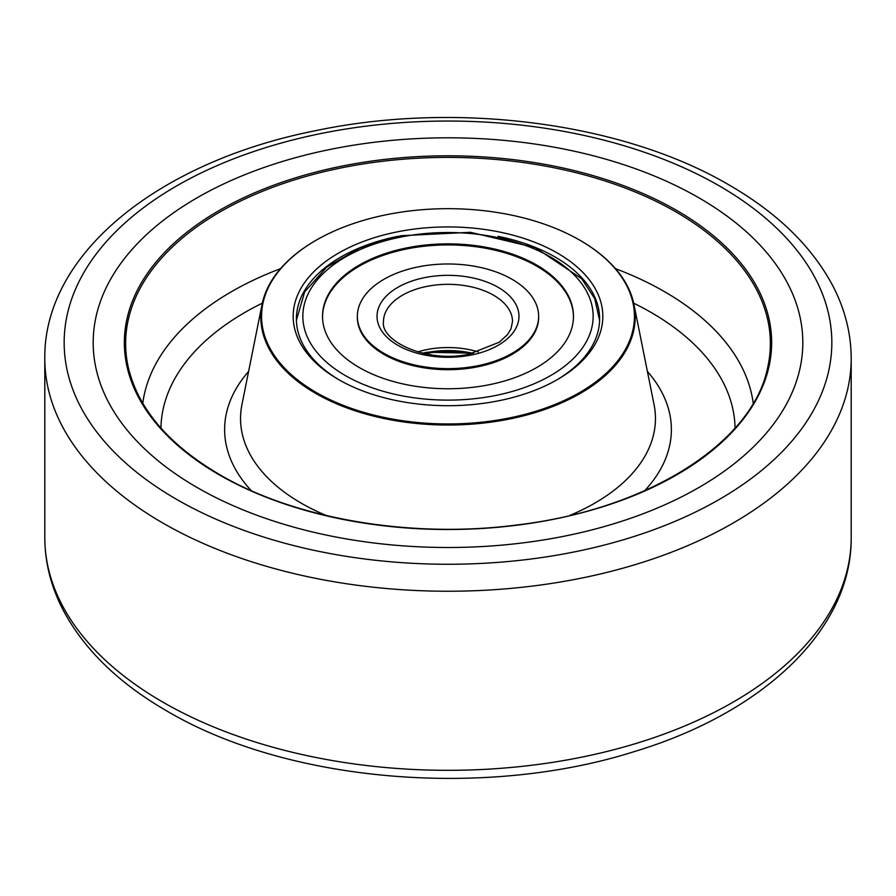 <?xml version="1.0" encoding="UTF-8"?>
<svg xmlns="http://www.w3.org/2000/svg" width="896" height="896" viewBox="0 0 896 896"><rect width="100%" height="100%" fill="white"/><g stroke="black" fill="none" stroke-linecap="round" stroke-linejoin="round"><path stroke-width="1.34" d="M197.109 487.502A354.816 204.848 180 0 1 93.184 342.653A354.816 204.848 180 0 1 312.222 153.395A354.816 204.848 180 0 1 698.891 197.803A354.816 204.848 180 0 1 802.816 342.653A354.816 204.848 180 0 1 583.778 531.91A354.816 204.848 180 0 1 197.109 487.502A354.816 204.848 180 0 1 93.184 342.653A354.816 204.848 180 0 1 312.222 153.395A354.816 204.848 180 0 1 698.891 197.803A354.816 204.848 180 0 1 802.816 342.653A354.816 204.848 180 0 1 583.778 531.91A354.816 204.848 180 0 1 197.109 487.502M338.52 379.523L338.52 379.523A154.829 89.387 180 0 1 338.52 253.109A154.829 89.387 180 0 1 557.48 253.109A154.829 89.387 180 0 1 557.48 379.523A154.829 89.387 180 0 1 338.52 379.523M556.326 380.184A151.603 87.528 0 0 0 599.603 318.954A151.603 87.528 0 0 0 555.195 257.062A151.603 87.528 0 0 0 498.154 236.354M397.891 236.342A151.603 87.528 0 0 0 296.397 318.954A151.603 87.528 0 0 0 339.674 380.184M580.384 240.52L579.835 240.206A186.435 107.643 0 0 0 316.165 240.206A186.435 107.643 0 0 0 316.165 392.426A186.435 107.643 0 0 0 579.835 392.426A186.435 107.643 0 0 0 579.835 240.206L580.373 240.52A187.208 108.08 180 0 1 580.384 240.52A187.208 108.08 180 0 1 633.965 304.506A187.208 108.08 180 0 1 529.491 414.254A187.208 108.08 180 0 1 315.627 393.366A187.208 108.08 180 0 1 262.035 304.506A187.208 108.08 180 0 1 315.616 240.52A187.208 108.08 180 0 1 315.896 240.363M357.358 316.31L357.358 317.363A90.642 52.326 0 0 0 476.582 367.024A90.642 52.326 0 0 0 538.642 317.363L538.642 316.31A90.642 52.326 180 0 1 476.582 365.971A90.642 52.326 180 0 1 357.358 316.31A90.642 52.326 180 0 1 419.418 266.65A90.642 52.326 180 0 1 538.642 316.31M573.474 316.837A125.474 72.442 0 0 0 408.43 248.618A125.474 72.442 0 0 0 322.526 316.837M408.43 247.565A125.474 72.442 180 0 1 573.474 316.31A125.474 72.442 180 0 1 487.57 385.056A125.474 72.442 180 0 1 322.526 316.31A125.474 72.442 180 0 1 408.43 247.565M422.99 353.315A68.387 39.48 180 0 1 473.01 353.315M470.893 353.774A67.738 39.11 0 0 0 425.107 353.774M44.8 358.456C43.658 253.176 159.701 161.482 315.403 130.715C456.075 100.934 622.81 122.438 729.098 184.99C777.381 212.867 812.011 246.59 832.989 286.149C845.04 309.456 851.11 333.558 851.2 358.456A403.2 232.781 180 0 1 602.302 573.518A403.2 232.781 180 0 1 162.893 523.062A403.2 232.781 180 0 1 44.8 358.456L44.8 537.544A403.2 232.781 0 0 0 162.893 702.15A403.2 232.781 0 0 0 602.302 752.606A403.2 232.781 0 0 0 851.2 537.544C851.906 629.854 762.966 712.757 634.738 751.453C485.33 799.086 287.146 782.32 166.902 711.01C118.462 683.043 83.776 649.197 62.832 609.493C50.893 586.298 44.878 562.307 44.8 537.544M176.579 499.352A383.846 221.614 0 0 0 719.421 499.352A383.846 221.614 0 0 0 719.421 185.954A383.846 221.614 0 0 0 176.579 185.954A383.846 221.614 0 0 0 176.579 499.352M676.85 210.526A323.635 186.85 180 0 1 676.85 474.779A323.635 186.85 180 0 1 219.15 474.779A323.635 186.85 180 0 1 219.15 210.526A323.635 186.85 180 0 1 676.85 210.526M767.693 367.45A322.37 186.122 0 0 0 675.954 211.915A322.37 186.122 0 0 0 305.704 176.512A322.37 186.122 0 0 0 128.307 367.45C138.219 408.901 168.706 444.651 219.8 474.712C295.4 519.075 411.264 538.731 516.544 525.011C647.08 509.779 752.64 443.206 767.693 367.45M251.283 490.661A223.384 128.968 180 0 1 248.595 371.437M262.035 304.506L241.92 404.723A207.458 119.773 0 0 0 301.302 503.205A207.458 119.773 0 0 0 326.312 515.514M142.766 403.312A306.096 176.725 180 0 1 280.493 268.677M615.507 268.677A306.096 176.725 180 0 1 664.44 291.626A306.096 176.725 180 0 1 753.234 403.312M735.045 428.075A287.056 165.726 0 0 0 650.978 312.379A287.056 165.726 0 0 0 633.685 303.173M262.315 303.173A287.056 165.726 0 0 0 160.955 428.075M569.688 515.514A207.458 119.773 0 0 0 654.08 404.723L633.965 304.506M647.405 371.437A223.384 128.968 180 0 1 644.717 490.661M493.774 395.842A145.152 83.798 180 0 1 310.251 342.742A145.152 83.798 180 0 1 402.226 236.79A145.152 83.798 180 0 1 585.749 289.89A145.152 83.798 180 0 1 493.774 395.842M383.488 321.586A64.512 37.251 180 0 1 427.65 286.238A64.512 37.251 180 0 1 512.512 321.586L510.933 328.933L507.438 334.667L499.318 342.182L469.168 354.122C427.874 363.586 380.206 341.242 383.488 321.586M470.378 355.197A70.963 40.97 180 0 1 380.654 329.235A70.963 40.97 180 0 1 425.622 277.435A70.963 40.97 180 0 1 515.346 303.397A70.963 40.97 180 0 1 470.378 355.197M417.67 351.915A64.512 37.251 180 0 1 427.65 349.451A64.512 37.251 180 0 1 478.33 351.915M851.2 358.456L851.2 537.544M599.592 320.242L594.709 298.637L581.661 278.701L535.226 247.587L470.49 232.31L401.005 235.715L359.699 248.035L326.558 267.277L304.629 291.995L296.408 320.242M473.536 353.192L426.832 352.251L422.453 353.192"/></g></svg>
